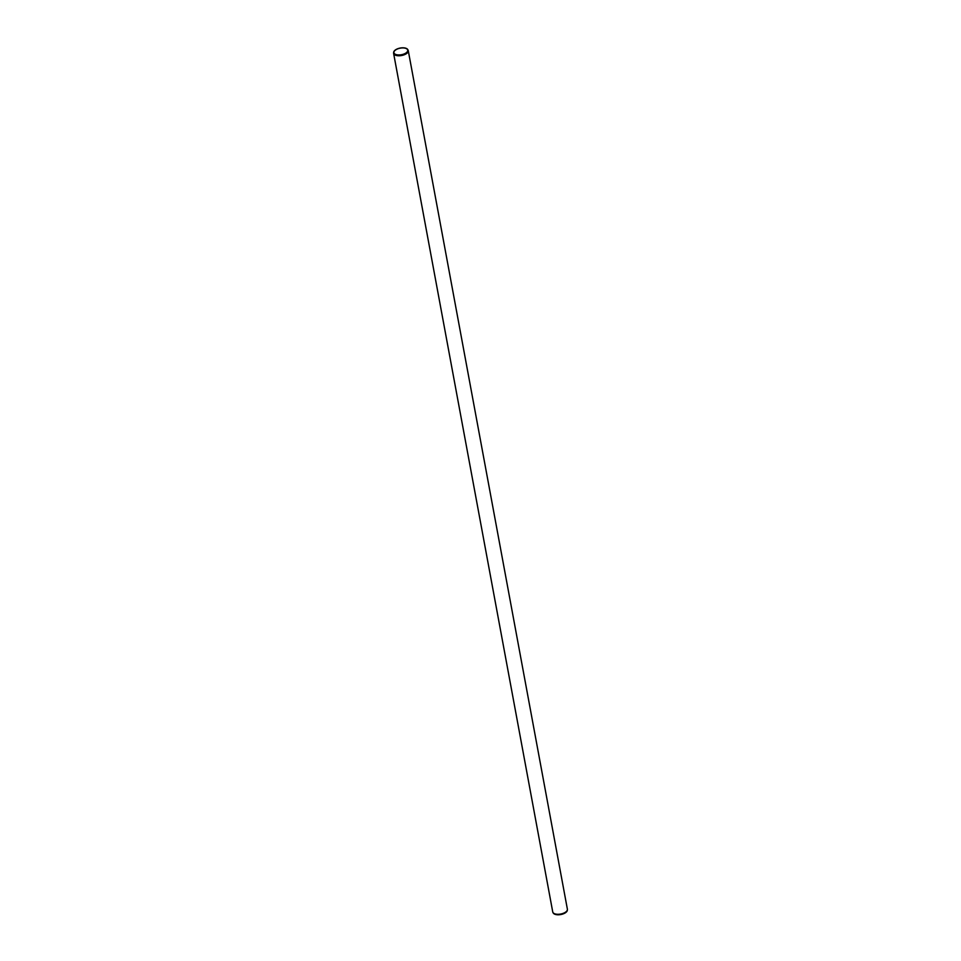 <?xml version="1.0" encoding="UTF-8"?>
<svg xmlns="http://www.w3.org/2000/svg" width="961" height="961" viewBox="0 0 961 961"><rect width="100%" height="100%" fill="white"/><g stroke="black" fill="none" stroke-linecap="round" stroke-linejoin="round"><path stroke-width="1.44" d="M553.08 912.662A7.268 3.448 -10.5 0 0 553.2 912.95A7.268 3.448 -10.5 0 0 558.161 914.788A7.268 3.448 -10.5 0 0 565.164 912.938A7.268 3.448 -10.5 0 0 567.326 910.331A7.268 3.448 -10.5 0 0 567.338 910.019M393.662 52.567A7.448 3.532 -10.5 0 0 393.602 52.879A7.448 3.532 -10.5 0 0 393.614 53.396L552.731 911.905A7.448 3.532 -10.5 0 0 552.899 912.397A7.448 3.532 -10.5 0 0 558.005 914.283A7.448 3.532 -10.5 0 0 565.188 912.385A7.448 3.532 -10.5 0 0 567.398 909.707A7.448 3.532 -10.5 0 0 567.386 909.19L408.269 50.681A7.448 3.532 -10.5 0 0 408.101 50.188A7.448 3.532 -10.5 0 0 407.92 49.924M393.614 53.396A7.448 3.532 -10.5 0 0 398.383 55.762A7.448 3.532 -10.5 0 0 406.071 53.876A7.448 3.532 -10.5 0 0 408.269 50.681M405.83 53.227A7.268 3.448 -10.5 0 0 407.8 49.636A7.268 3.448 -10.5 0 0 400.208 48.05A7.268 3.448 -10.5 0 0 393.674 52.254A7.268 3.448 -10.5 0 0 397.854 55.029A7.268 3.448 -10.5 0 0 405.83 53.227M405.674 53.167A7.027 3.339 -10.5 0 0 407.74 50.152A7.027 3.339 -10.5 0 0 400.22 48.158A7.027 3.339 -10.5 0 0 393.914 52.723A7.027 3.339 -10.5 0 0 398.419 54.945A7.027 3.339 -10.5 0 0 405.674 53.167M567.326 910.331L567.398 909.707M393.674 52.254L393.602 52.879"/></g></svg>
